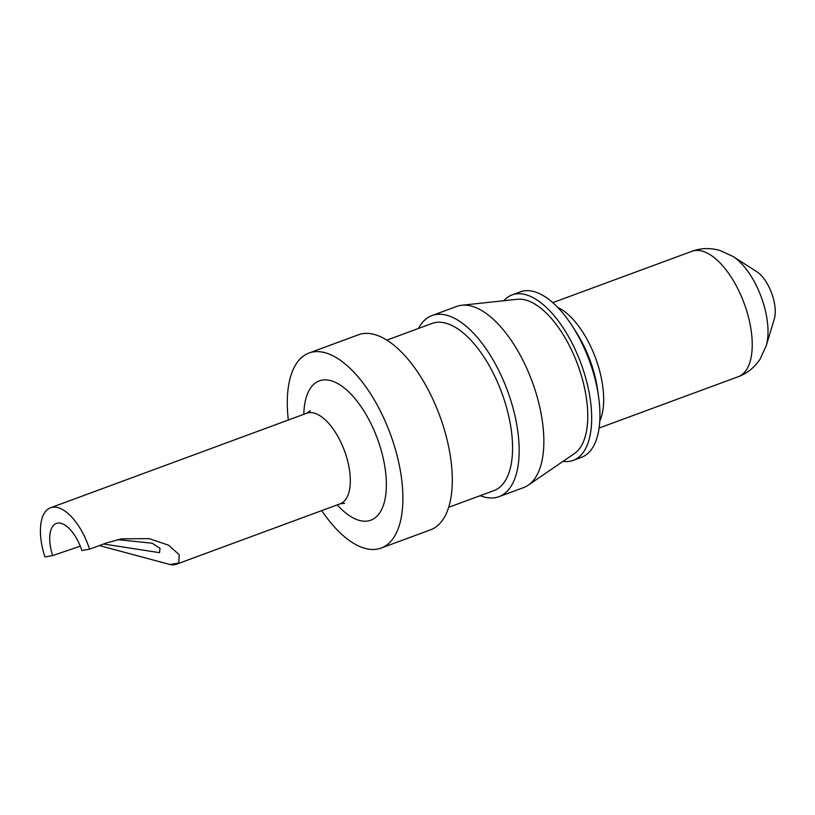 <?xml version="1.0" encoding="UTF-8"?>
<svg xmlns="http://www.w3.org/2000/svg" width="815" height="815" viewBox="0 0 815 815"><rect width="100%" height="100%" fill="white"/><g stroke="black" fill="none" stroke-linecap="round" stroke-linejoin="round"><path stroke-width="1.22" d="M772.467 295.509A29.707 13.774 69.7 0 1 774.25 319.164L766.141 346.008A55.96 25.937 69.7 0 0 762.789 301.448A55.96 25.937 69.7 0 0 733.123 256.511L756.717 271.66A29.707 13.774 69.7 0 1 772.467 295.509M503.782 300.735A88.193 40.882 69.7 0 1 512.115 294.898L520.388 291.841A88.193 40.882 69.7 0 1 572.751 326.754A88.193 40.882 69.7 0 1 591.721 367.484A88.193 40.882 69.7 0 1 598.587 396.773A88.193 40.882 69.7 0 1 581.452 457.327L573.179 460.373A88.193 40.882 69.7 0 1 563.043 461.351M512.115 294.898A88.193 40.882 69.7 0 1 583.438 370.54A88.193 40.882 69.7 0 1 573.179 460.373M386.911 340.11L432.144 323.412A89.12 41.31 69.7 0 1 504.23 399.849A89.12 41.31 69.7 0 1 493.849 490.64L448.617 507.327M288.327 420.031A103.974 48.197 69.7 0 1 309.089 352.997L358.478 334.771A103.974 48.197 69.7 0 1 442.576 423.943A103.974 48.197 69.7 0 1 430.463 529.862L381.074 548.087A103.974 48.197 69.7 0 1 321.742 510.608M309.089 352.997A103.974 48.197 69.7 0 1 393.176 442.168A103.974 48.197 69.7 0 1 381.074 548.087M89.589 549.167A48.279 22.372 -110.3 0 0 50.55 507.765A48.279 22.372 -110.3 0 0 44.927 556.94L52.659 555.596A31.561 14.629 -110.3 0 1 56.337 523.444A31.561 14.629 -110.3 0 1 81.857 550.512L89.589 549.167L106.429 542.953L121.649 538.847L149.084 538.623L168.471 545.143L179.178 554.679L178.811 563.022L170.101 564.54L99.349 545.571M178.811 563.022A48.279 22.372 69.7 0 1 176.58 564.174A48.279 22.372 69.7 0 1 170.101 564.54M52.659 555.596L80.278 546.162M103.566 544.013L159.516 552.662L160.025 548.332L152.181 543.218L117.635 539.632M418.472 328.465A96.547 44.754 69.7 0 1 432.052 315.537A96.547 44.754 69.7 0 1 510.139 398.341A96.547 44.754 69.7 0 1 498.892 496.692A96.547 44.754 69.7 0 1 480.178 495.683M528.232 485.17L574.361 453.609A82.804 38.386 -110.3 0 0 580.025 371.314A82.804 38.386 -110.3 0 0 517.413 299.278L461.83 305.238A96.547 44.754 69.7 0 1 534.834 389.234A96.547 44.754 69.7 0 1 528.232 485.17A96.547 44.754 69.7 0 1 523.587 487.584L498.892 496.692M432.052 315.537L456.746 306.42A96.547 44.754 69.7 0 1 461.83 305.238M766.141 346.008L760.059 359.171C754.425 367.555 747.141 373.413 738.207 376.724A66.84 30.98 -110.3 0 0 745.99 308.63A66.84 30.98 -110.3 0 0 691.935 251.305C700.869 248.025 710.211 247.74 719.94 250.46L733.123 256.511M557.806 307.459A66.84 30.98 69.7 0 1 597.436 363.449A66.84 30.98 69.7 0 1 599.759 421.141M597.629 389.998A72.413 33.568 -110.3 0 0 591.985 365.955A72.413 33.568 -110.3 0 0 576.419 332.52L572.751 326.754M303.822 414.305A74.267 34.424 69.7 0 1 333.824 381.664A74.267 34.424 69.7 0 1 379.433 444.562A74.267 34.424 69.7 0 1 379.454 513.216A74.267 34.424 69.7 0 1 337.247 504.882M344.582 503.334L340.181 503.802A48.279 22.372 -110.3 0 0 345.805 454.627A48.279 22.372 -110.3 0 0 306.756 413.225L310.413 410.719M691.935 251.305L552.794 302.64M738.207 376.724L599.076 428.058M597.629 390.008L598.587 396.773M306.756 413.225L50.55 507.765M340.181 503.802L176.58 564.174M120.243 539.102L121.649 538.858"/></g></svg>

